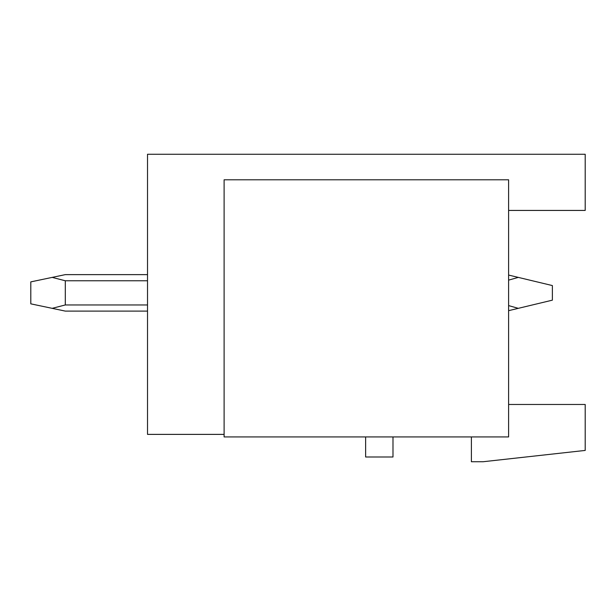 <?xml version="1.0" encoding="UTF-8"?>
<svg xmlns="http://www.w3.org/2000/svg" width="616" height="616" viewBox="0 0 616 616"><rect width="100%" height="100%" fill="white"/><g stroke="black" fill="none" stroke-linecap="round" stroke-linejoin="round"><path stroke-width="0.92" d="M224.109 434.38L147.517 434.38L147.517 154.262L585.2 154.262L585.2 210.433L508.608 210.433L508.608 275.067L518.295 277.392L508.608 280.134M471.402 436.937L471.402 461.738L483.075 461.738L585.2 450.427L585.2 404.473L508.608 404.473L508.608 310.664L518.295 308.339L508.608 305.598M365.457 436.937A3.65 3.65 0 0 1 365.627 438.03L365.627 456.995L392.985 456.995L392.985 438.03A3.65 3.65 0 0 1 393.154 436.937M508.608 436.937L508.608 179.795L224.109 179.795L224.109 436.937L508.608 436.937M518.295 277.392L552.375 285.57L552.375 300.161L518.295 308.339M147.517 311.103L65.304 311.103L52.175 308.339L65.304 304.959L147.517 304.959M147.517 274.628L65.304 274.628L52.175 277.392L65.304 280.765L65.304 304.959M52.175 277.392L30.8 281.882L30.8 303.842L52.175 308.339M147.517 280.765L65.304 280.765"/></g></svg>
